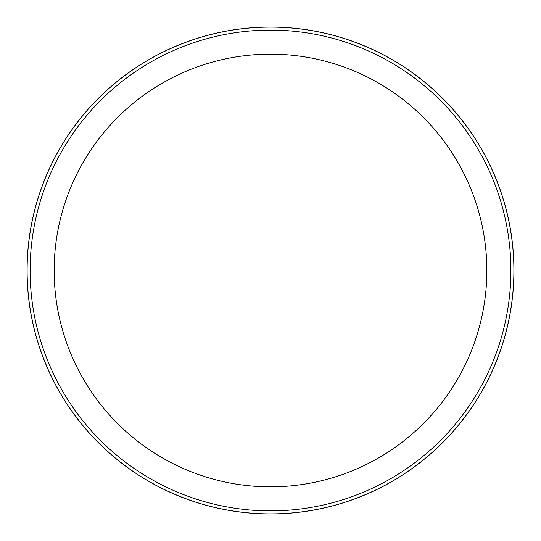 <?xml version="1.0" encoding="UTF-8"?>
<svg xmlns="http://www.w3.org/2000/svg" width="541" height="541" viewBox="0 0 541 541"><rect width="100%" height="100%" fill="white"/><g stroke="black" fill="none" stroke-linecap="round" stroke-linejoin="round"><path stroke-width="0.81" d="M270.5 27.077A243.423 243.423 0 0 1 513.923 270.5A243.423 243.423 0 0 1 270.5 513.923A243.423 243.423 0 0 1 27.077 270.5A243.423 243.423 0 0 1 270.5 27.077M270.5 27.111A243.389 243.389 0 0 1 513.889 270.5A243.389 243.389 0 0 1 270.5 513.889A243.389 243.389 0 0 1 27.111 270.5A243.389 243.389 0 0 1 270.5 27.111M270.5 30.113A240.387 240.387 0 0 1 510.887 270.5A240.387 240.387 0 0 1 270.5 510.887A240.387 240.387 0 0 1 30.113 270.5A240.387 240.387 0 0 1 270.5 30.113M270.5 54.154A216.346 216.346 0 0 1 486.846 270.5A216.346 216.346 0 0 1 270.5 486.846A216.346 216.346 0 0 1 54.154 270.5A216.346 216.346 0 0 1 270.5 54.154M27.05 270.5A243.45 243.45 0 0 1 270.5 27.05A243.45 243.45 0 0 1 513.95 270.5A243.45 243.45 0 0 1 270.5 513.95A243.45 243.45 0 0 1 27.05 270.5"/></g></svg>
